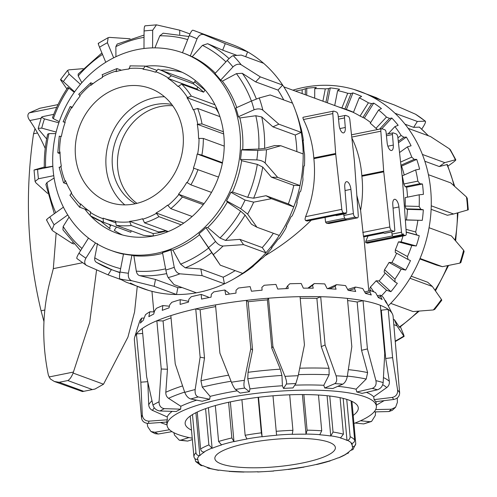 <?xml version="1.0" encoding="UTF-8"?>
<svg xmlns="http://www.w3.org/2000/svg" width="497" height="497" viewBox="0 0 497 497"><rect width="100%" height="100%" fill="white"/><g stroke="black" fill="none" stroke-linecap="round" stroke-linejoin="round"><path stroke-width="0.75" d="M345.378 213.542L345.285 212.517A1.069 0.447 -101.4 0 1 345.21 213.194A1.069 0.447 -101.4 0 1 345.017 213.381A1.069 0.447 -101.4 0 1 344.899 213.368L343.526 212.865A3.206 1.348 -101.4 0 1 342.452 211.635A3.206 1.348 -101.4 0 1 341.818 209.361L335.73 154.225A8.555 3.603 -101.4 0 1 335.692 153.865A8.555 3.603 -101.4 0 1 335.668 153.505L332.816 113.589A3.206 1.348 -101.4 0 1 333.071 111.639A3.206 1.348 -101.4 0 1 333.636 111.111A3.206 1.348 -101.4 0 1 333.984 111.142L336.438 112.042A3.206 1.348 -101.4 0 1 337.519 113.291A3.206 1.348 -101.4 0 1 338.153 115.596L339.14 125.225A6.84 2.883 78.6 0 0 342.8 132.817A6.84 2.883 78.6 0 0 343.551 132.885A6.84 2.883 78.6 0 0 345.285 127.48L344.527 117.938A3.206 1.348 -101.4 0 1 344.769 115.95A3.206 1.348 -101.4 0 1 345.34 115.403A3.206 1.348 -101.4 0 1 345.695 115.434L348.142 116.335A3.206 1.348 -101.4 0 1 349.217 117.565A3.206 1.348 -101.4 0 1 349.851 119.839L354.324 160.351A8.555 3.603 -101.4 0 1 354.361 160.711A8.555 3.603 -101.4 0 1 354.392 161.071L358.262 215.394A3.206 1.348 -101.4 0 1 358.014 217.344A3.206 1.348 -101.4 0 1 357.449 217.879A3.206 1.348 -101.4 0 1 357.094 217.841L355.119 217.114A3.206 1.348 -101.4 0 1 354.032 215.866A3.206 1.348 -101.4 0 1 353.398 213.561L350.913 189.351A6.84 2.883 78.6 0 0 347.254 181.759A6.84 2.883 78.6 0 0 346.502 181.691A6.84 2.883 78.6 0 0 344.769 187.096L346.67 211.088A3.206 1.348 -101.4 0 1 346.434 213.076A3.206 1.348 -101.4 0 1 345.856 213.623A3.206 1.348 -101.4 0 1 345.508 213.592L336.003 215.512A3.206 1.348 78.6 0 0 336.351 215.543L345.856 213.623M357.449 217.879L328.971 223.52A107.986 24.521 174.8 0 0 326.517 223.234L325.547 222.116L325.081 217.406M307.227 220.979L305.556 220.531L305.003 219.196L305.599 216.673C313.122 197.849 315.881 178.504 313.868 158.642A8.524 2.988 -100.2 0 1 313.831 158.276A8.524 2.988 -100.2 0 1 313.8 157.916C312.731 144.099 309.283 131.295 303.456 119.516L302.866 117.739L303.12 117.267L333.636 111.111M343.75 214.052L343.893 215.481A3.206 1.348 78.6 0 0 344.527 217.785A3.206 1.348 78.6 0 0 345.608 219.034L346.216 219.258L326.517 223.234M403.26 234.783L402.663 234.559A2.137 0.901 -101.4 0 1 401.943 233.727A2.137 0.901 -101.4 0 1 401.52 232.186L398.929 206.963A6.84 2.883 78.6 0 0 395.27 199.372A6.84 2.883 78.6 0 0 394.519 199.303A6.84 2.883 78.6 0 0 392.785 204.708L394.767 229.713A2.137 0.901 -101.4 0 1 394.606 231.037A2.137 0.901 -101.4 0 1 394.227 231.403A2.137 0.901 -101.4 0 1 393.991 231.378L391.543 230.484A3.206 1.348 -101.4 0 1 390.468 229.254A3.206 1.348 -101.4 0 1 389.834 226.98L383.746 171.844A8.555 3.603 -101.4 0 1 383.709 171.477A8.555 3.603 -101.4 0 1 383.684 171.117L380.832 131.202A3.206 1.348 -101.4 0 1 381.087 129.251A3.206 1.348 -101.4 0 1 381.653 128.723A3.206 1.348 -101.4 0 1 382 128.754L384.92 129.829A2.137 0.901 -101.4 0 1 385.641 130.661A2.137 0.901 -101.4 0 1 386.063 132.196L387.157 142.844A6.84 2.883 78.6 0 0 390.816 150.429A6.84 2.883 78.6 0 0 391.568 150.504A6.84 2.883 78.6 0 0 393.301 145.093L392.462 134.544A2.137 0.901 -101.4 0 1 392.624 133.221A2.137 0.901 -101.4 0 1 393.009 132.854A2.137 0.901 -101.4 0 1 393.239 132.879L396.159 133.948A3.206 1.348 -101.4 0 1 397.233 135.178A3.206 1.348 -101.4 0 1 397.867 137.452L402.34 177.963A8.555 3.603 -101.4 0 1 402.377 178.324A8.555 3.603 -101.4 0 1 402.408 178.684L406.279 233.012A3.206 1.348 -101.4 0 1 406.03 234.963A3.206 1.348 -101.4 0 1 405.465 235.491A3.206 1.348 -101.4 0 1 405.111 235.46L403.738 234.957A1.069 0.447 -101.4 0 1 403.371 234.528A1.069 0.447 -101.4 0 1 403.166 233.752L403.26 234.783L393.754 236.696L393.158 236.479A2.137 0.901 78.6 0 1 392.437 235.646A2.137 0.901 78.6 0 1 392.015 234.106L391.785 231.894M405.465 235.491L367.55 243.145L365.767 242.623L365.811 241.293L368.01 236.05M363.742 236.876L363.717 236.883A107.986 24.521 174.8 0 0 363.419 236.162L360.598 210.262C362.648 198.893 363.077 187.555 361.884 176.255A8.524 2.988 -100.2 0 1 361.847 175.895A8.524 2.988 -100.2 0 1 361.816 175.534C360.779 162.016 357.449 149.467 351.845 137.88M363.717 236.883L383.411 232.907L384.485 233.298A2.137 0.901 78.6 0 0 384.721 233.323L394.227 231.403M403.738 234.957L365.767 242.623L365.587 242.157M356.84 195.408L360.598 210.262M264.895 255.8C281.83 245.86 297.287 233.994 311.259 220.196M295.398 91.1A124.02 108.905 110.1 0 1 302.157 89.82L306.767 88.317A126.12 110.75 110.1 0 1 316.322 87.491L314.75 88.646A124.02 108.905 110.1 0 1 325.299 88.882L328.592 88.603L330.275 87.901A126.12 110.75 110.1 0 1 339.606 89.28L337.618 90.616A124.02 108.905 110.1 0 1 347.701 93.281L351.025 93.542L352.932 92.902A126.12 110.75 110.1 0 1 361.636 96.424L359.207 97.847A124.02 108.905 110.1 0 1 368.395 102.823L371.638 103.631L373.75 103.096A126.12 110.75 110.1 0 1 381.441 108.607L378.584 110.017A124.02 108.905 110.1 0 1 386.467 117.087L389.536 118.416L391.822 118.044A126.12 110.75 110.1 0 1 398.172 125.306L394.898 126.598A124.02 108.905 110.1 0 1 401.135 135.457L403.937 137.265L406.353 137.091A126.12 110.75 110.1 0 1 411.081 145.783L407.434 146.863A124.02 108.905 110.1 0 1 411.752 157.12L414.206 159.351L416.722 159.4A126.12 110.75 110.1 0 1 419.617 169.142L415.647 169.931A124.02 108.905 110.1 0 1 417.853 181.138L419.897 183.697L422.456 184.002A126.12 110.75 110.1 0 1 423.028 189.164A126.12 110.75 110.1 0 1 423.401 194.37L419.176 194.793A124.02 108.905 110.1 0 1 419.176 206.454L420.76 209.256L423.32 209.821A126.12 110.75 110.1 0 1 422.27 220.364L405.353 219.985M467.646 210.001L453.599 214.008L431.247 205.808A129.897 114.074 -69.9 0 0 430.713 190.071A129.897 114.074 -69.9 0 0 428.414 174.695L450.767 182.896L466.459 196.98A129.897 114.074 110.1 0 1 467.646 210.001L468.286 209.765L467.248 198.309L466.459 196.98M448.008 166.079L452.512 162.836C455.438 160.668 456.395 159.649 455.389 159.785L455.805 159.81L450.357 149.796L449.456 148.876A129.897 114.074 110.1 0 1 455.389 159.785L444.74 162.637L422.388 154.437A129.897 114.074 110.1 0 1 428.414 174.695M422.388 154.437A129.897 114.074 -69.9 0 0 408.199 128.363L430.551 136.563L449.456 148.876M425.407 121.218L415.548 114.235A129.897 114.074 110.1 0 1 425.208 121.156L417.35 121.467L394.997 113.266A129.897 114.074 110.1 0 1 408.199 128.363M394.997 113.266A129.897 114.074 -69.9 0 0 371.911 96.729L394.264 104.929L415.548 114.235M381.112 100.108L376.167 97.605L353.814 89.404A129.897 114.074 110.1 0 1 371.911 96.729M353.814 89.404A129.897 114.074 -69.9 0 0 325.815 85.273A129.897 114.074 110.1 0 0 305.953 86.987A129.897 114.074 -69.9 0 0 303.754 87.404A129.897 114.074 -69.9 0 0 292.882 90.174M338.817 107.029A108.303 95.107 110.1 0 1 341.905 107.93L347.701 93.281M353.497 112.279A108.303 95.107 -69.9 0 0 348.198 110.129A108.303 95.107 -69.9 0 0 346.366 109.483L341.905 107.93M359.207 97.847L353.417 112.477A108.303 95.107 110.1 0 1 360.058 116.068L368.395 102.823M370.687 122.566A108.303 95.107 -69.9 0 0 364.307 118.093L360.058 116.068M378.584 110.017L370.253 123.25A108.303 95.107 110.1 0 1 375.956 128.356L386.467 117.087M377.54 129.555L375.956 128.356M404.216 175A108.303 95.107 -69.9 0 0 401.539 166.128L401.011 165.936M415.647 169.931L402.247 175.87A108.303 95.107 110.1 0 1 403.85 183.965L417.853 181.138M407.521 197.141A108.303 95.107 -69.9 0 0 406.602 187.201L405.161 186.673L403.85 183.965M419.176 194.793L405.179 197.613A108.303 95.107 110.1 0 1 405.192 206.044L419.176 206.454M405.347 219.916L406.428 219.898A108.303 95.107 -69.9 0 0 407.484 209.355L406.043 208.827L405.192 206.044M406.018 229.347L415.666 231.969L416.759 234.901L419.269 235.721A126.12 110.75 110.1 0 1 416.262 245.978L411.777 245.506L398.432 241.877L401.141 241.865A108.303 95.107 -69.9 0 0 402.98 235.994M398.432 241.877A108.303 95.107 110.1 0 1 395.32 249.867L407.472 256.564L408.068 259.515L410.485 260.583A126.12 110.75 110.1 0 1 405.658 270.095L401.178 269.144L389.039 262.459L391.903 262.522A108.303 95.107 -69.9 0 0 396.631 253.215M408.068 259.515L395.289 252.476L395.32 249.867M389.039 262.459A108.303 95.107 110.1 0 1 384.541 269.697L394.947 279.159L395.072 282.023L397.345 283.309A126.12 110.75 110.1 0 1 390.909 291.671L386.523 290.242L376.13 280.786L379.13 280.96A108.303 95.107 -69.9 0 0 385.225 273.07M395.072 282.023L384.119 272.064L384.541 269.697M376.13 280.786A108.303 95.107 110.1 0 1 370.439 286.962L373.85 291.876M370.961 290.832L369.693 288.999L370.439 286.962M369.917 290.689A108.303 95.107 -69.9 0 0 370.489 290.149M341.986 108.191A108.303 95.107 110.1 0 1 348.583 110.272M441.783 300.207L441.435 299.449A129.897 114.074 110.1 0 1 433.359 309.948L434.745 309.364L441.79 300.207M433.359 309.948L413.069 311.563L390.717 303.363A129.897 114.074 -69.9 0 0 410.013 278.27L432.365 286.471L441.435 299.449M459.849 263.118L460.856 262.578L464.117 251.445L463.62 250.246A129.897 114.074 110.1 0 1 459.849 263.118L442.392 266.684L420.04 258.483A129.897 114.074 -69.9 0 0 429.054 227.725L451.406 235.926L463.62 250.246M419.835 258.974L436.453 265.069L442.392 266.684M431.123 209.305L447.368 215.263L453.599 214.008M421.748 129.139L423.369 126.561C425.357 123.237 425.966 121.436 425.208 121.156L425.407 121.225M400.433 326.852L402.787 332.543C404.111 335.829 404.428 337.009 403.732 336.084A129.897 114.074 110.1 0 1 395.351 341.035M395.395 341.495L404.08 336.438L396.929 325.796L393.86 324.671M376.043 98.244L376.167 97.605M428.451 135.793L419.443 127.114L413.641 127.356L417.35 121.467M413.641 127.356L405.03 124.2M454.718 186.381L447.306 164.507L439.298 166.551L444.74 162.637M439.298 166.551L424.823 161.239M407.434 146.863L399.532 152.548M394.898 126.598L388.145 133.836M337.618 90.616L334.711 105.519M314.75 88.646L314.7 98.182M390.909 291.671L379.13 280.96M405.658 270.095L391.903 262.522M416.262 245.978L401.141 241.865M422.27 220.364L406.428 219.898M406.353 137.091L398.457 142.776M391.822 118.044L381.858 128.717M373.75 103.096L364.307 118.093M352.932 92.902L346.366 109.483M330.275 87.901L327.361 102.823M306.767 88.317L306.736 95.256M419.269 235.721L406.223 232.174M423.32 209.821L407.484 209.355M416.722 159.4L401.539 166.128M414.206 159.351L400.936 165.228M400.582 162.065L411.752 157.12M403.937 137.265L398.296 141.322M397.904 137.781L401.135 135.457M389.536 118.416L379.522 129.152M371.638 103.631L362.866 117.565M351.025 93.542L344.924 108.949M328.592 88.603L325.92 102.295M322.901 101.189L325.299 88.882M305.326 89.025L305.295 94.728M302.139 93.573L302.157 89.82M416.759 234.901L406.211 232.037M420.76 209.256L406.043 208.827M417.865 220.351A124.02 108.905 110.1 0 1 415.666 231.969M411.777 245.506A124.02 108.905 110.1 0 1 407.472 256.564M401.178 269.144A124.02 108.905 110.1 0 1 394.947 279.159M386.523 290.242A124.02 108.905 110.1 0 1 381.479 295.877M419.897 183.697L405.161 186.673M422.456 184.002L406.602 187.201M390.717 303.363A129.897 114.074 110.1 0 1 388.238 305.86M420.04 258.483A129.897 114.074 110.1 0 1 410.013 278.27M431.247 205.808A129.897 114.074 110.1 0 1 429.054 227.725M411.236 276.208L427.737 282.265L432.365 286.471M419.164 311.122L399.594 327.424L394.419 319.726L396.929 325.796M393.375 319.341L394.419 319.726M237.237 390.822A105.097 23.868 174.8 0 0 224.048 393.233A105.097 23.868 174.8 0 0 210.119 396.37L209.697 399.234A105.097 23.868 174.8 0 0 202.229 401.253L190.742 398.973A123.486 28.043 -5.2 0 1 198.21 396.954C195.812 396.01 194.793 393.543 195.166 389.549A129.897 29.503 174.8 0 0 184.747 392.363C186.139 395.879 188.133 398.085 190.742 398.973M196.7 400.153A105.097 23.868 174.8 0 0 180.833 406.266L180.672 409.161A105.097 23.868 174.8 0 0 176.286 411.491L159.984 410.982A123.486 28.043 -5.2 0 1 164.364 408.652C160.885 408.08 159.115 405.794 159.052 401.793A129.897 29.503 174.8 0 0 152.939 405.043C154.039 408.497 156.387 410.472 159.984 410.982M172.161 411.361A105.097 23.868 174.8 0 0 167.185 416.908L167.346 419.797A105.097 23.868 174.8 0 0 166.812 422.034L148.504 423.382A123.486 28.043 -5.2 0 1 149.038 421.145C145.081 420.971 142.825 418.903 142.279 414.945A129.897 29.503 174.8 0 0 141.533 418.064C142.21 421.499 144.534 423.27 148.504 423.382M353.951 423.463A105.097 23.868 174.8 0 0 376.378 406.211A105.097 23.868 174.8 0 0 224.52 398.42A105.097 23.868 174.8 0 0 167.054 425.258A105.097 23.868 174.8 0 0 192.227 438.18M191.494 430.11A86.919 19.737 -5.2 0 1 185.151 423.612A86.919 19.737 -5.2 0 1 250.786 398.308A86.919 19.737 -5.2 0 1 349 400.128A86.919 19.737 -5.2 0 1 358.281 407.857A86.919 19.737 -5.2 0 1 353.218 415.393M215.661 306.587A122.952 27.925 174.8 0 0 208.535 307.96A122.952 27.925 174.8 0 0 200.117 309.755L204.509 358.026L200.943 380.795L202.26 387.126L210.119 396.37M373.694 396.78L374.104 399.644A105.097 23.868 174.8 0 1 375.57 401.688L393.686 399.482C397.557 398.606 399.538 396.413 399.644 392.903A129.897 29.503 174.8 0 0 397.6 390.058L392.593 357.641L385.697 358.48L389.325 381.267C389.648 383.87 388.784 385.976 386.734 387.585L373.694 396.78A105.097 23.868 174.8 0 0 366.419 392.357M307.836 288.154L314.266 283.563L312.52 285.396L313.259 288.198A126.12 28.64 174.8 0 0 303.332 288.173L301.207 283.507A124.02 28.167 174.8 0 0 289.819 283.762L287.744 285.725L288.229 288.533A126.12 28.64 174.8 0 0 277.717 289.055L275.972 284.427A124.02 28.167 174.8 0 0 264.174 285.278L261.869 287.372L262.093 290.198A126.12 28.64 174.8 0 0 251.457 291.236L250.146 286.626A124.02 28.167 174.8 0 0 238.454 288.03L236.025 290.26L235.988 293.118A126.12 28.64 174.8 0 0 225.694 294.628L224.861 290.006A124.02 28.167 174.8 0 0 213.785 291.907L211.349 294.261L211.063 297.163A126.12 28.64 174.8 0 0 206.261 298.107A126.12 28.64 174.8 0 0 201.558 299.082L201.21 294.423A124.02 28.167 174.8 0 0 191.239 296.734L188.91 299.206L188.406 302.157A126.12 28.64 174.8 0 0 180.107 304.4L180.243 299.679A124.02 28.167 174.8 0 0 171.8 302.306L169.694 304.872L169.005 307.885A126.12 28.64 174.8 0 0 162.27 310.352L162.861 305.556A124.02 28.167 174.8 0 0 156.331 308.37L154.536 311.016L153.703 314.092A126.12 28.64 174.8 0 0 148.833 316.676L149.833 311.781A124.02 28.167 174.8 0 0 145.491 314.676L143.173 320.503A126.12 28.64 174.8 0 0 140.384 323.1L141.726 318.092A124.02 28.167 174.8 0 0 139.769 320.932L137.88 326.852A126.12 28.64 174.8 0 0 137.594 327.653L134.687 337.252A129.897 29.503 -5.2 0 1 136.439 333.909L140.837 382.181L142.279 414.945M141.533 418.064L134.389 339.991A129.897 29.503 -5.2 0 1 134.687 337.252M152.939 405.043L146.64 376.788L142.248 328.517A129.897 29.503 174.8 0 0 136.439 333.909L142.695 333.45M142.248 328.517A129.897 29.503 -5.2 0 1 156.853 320.751L161.245 369.022L159.052 401.793M184.747 392.363L175.236 363.891L170.844 315.62A129.897 29.503 174.8 0 0 156.853 320.751L163.059 320.95L167.452 369.221L165.812 392.263C165.706 394.885 166.625 396.904 168.564 398.321L180.833 406.266M170.844 315.62A129.897 29.503 -5.2 0 1 195.743 308.885L200.136 357.157L195.166 389.549M295.87 383.547L298.181 375.72A129.897 29.503 174.8 0 0 284.986 376.366C286.396 380.099 286.875 382.647 286.409 384.013A123.486 28.043 -5.2 0 1 295.87 383.547L292.944 387.94A105.097 23.868 174.8 0 0 283.483 388.406L282.42 385.759L281.936 375.434L280.302 369.153L271.791 348.155L267.398 299.884A122.952 27.925 174.8 0 0 248.183 301.754L252.575 350.025L248.034 372.296L247.773 378.764L249.966 388.921L249.413 391.729L244.729 388.076C243.81 386.84 243.692 384.262 244.381 380.323A129.897 29.503 174.8 0 0 231.453 382.224L219.904 353.168L215.512 304.897A129.897 29.503 174.8 0 0 205.41 306.817A129.897 29.503 174.8 0 0 195.743 308.885L200.117 309.755M147.168 423.345L147.752 426.724L150.951 431.495L154.89 432.266L169.514 429.737M375.925 380.659C376.645 384.591 375.403 387.169 372.21 388.393A123.486 28.043 -5.2 0 1 377.403 389.791L361.99 393.394A105.097 23.868 174.8 0 0 356.796 391.996L356.076 389.188L366.19 379.062L367.625 372.595L361.555 350.298L357.163 302.027L363.034 300.66A129.897 29.503 -5.2 0 1 379.248 304.897A129.897 29.503 -5.2 0 1 380.335 305.313L384.734 353.584L383.162 382.603A129.897 29.503 174.8 0 0 375.925 380.659L367.426 348.931L363.034 300.66A129.897 29.503 174.8 0 0 347.428 298.405L351.82 346.676L347.273 376.527A129.897 29.503 174.8 0 0 336.09 375.813C337.221 379.658 336.786 382.268 334.779 383.641A123.486 28.043 -5.2 0 1 342.8 384.15C345.024 382.789 346.515 380.248 347.273 376.527M397.265 397.973L397.376 402.39L395.6 407.242L391.356 409.217A123.486 28.043 -5.2 0 1 388.847 411.553L392.251 410.36L395.6 407.242M376.291 405.192L384.138 400.644M375.67 409.596L391.356 409.217M375.589 411.876L375.285 415.529L371.557 421.444L369.768 421.698A123.486 28.043 -5.2 0 1 363.711 423.916L371.557 421.444M360.505 420.766L369.768 421.698M179.287 440.212L187.655 441.081A123.486 28.043 -5.2 0 1 180.902 440.106L179.287 440.212L174.522 435.092L173.838 432.676M189.015 437.559L180.902 440.106M192.358 439.603L187.655 441.081M155.157 433.676L158.294 434.024A123.486 28.043 -5.2 0 1 154.89 432.266M160.289 422.512L167.017 424.867M172.024 431.644L158.294 434.024M167.346 419.797L149.038 421.145M147.82 382.305L148.709 404.72C148.907 407.335 150.175 409.23 152.511 410.416L167.185 416.908M147.69 381.677L140.837 382.181M180.672 409.161L164.364 408.652M167.452 369.221L161.245 369.022M209.697 399.234L198.21 396.954M204.509 358.026L200.136 357.157M231.453 382.224C232.956 385.834 234.292 388.238 235.46 389.431A123.486 28.043 -5.2 0 1 244.729 388.076M249.413 391.729A105.097 23.868 174.8 0 0 240.144 393.084L235.46 389.431M215.512 304.897A129.897 29.503 -5.2 0 1 246.4 300.368L250.792 348.639L244.381 380.323M284.986 376.366L272.909 346.484L268.517 298.212A129.897 29.503 -5.2 0 1 300.051 296.659L304.444 344.93L298.181 375.72M271.791 348.155L272.909 346.484M283.483 388.406L286.409 384.013M336.09 375.813L325.088 344.98L320.695 296.709A129.897 29.503 -5.2 0 1 347.428 298.405M342.8 384.15L332.76 388.53A105.097 23.868 174.8 0 0 324.746 388.02L323.789 385.293L329.12 374.763L329.064 368.308L321.267 346.645L325.088 344.98M324.746 388.02L334.779 383.641M377.403 389.791C380.739 388.604 382.659 386.212 383.162 382.603M361.555 350.298L367.426 348.931M356.796 391.996L372.21 388.393M397.6 390.058C397.842 394.046 396.047 396.513 392.22 397.438A123.486 28.043 -5.2 0 1 393.686 399.482M374.104 399.644L392.22 397.438M392.593 357.641L388.2 309.37A129.897 29.503 -5.2 0 1 392.332 313.8A129.897 29.503 -5.2 0 1 393.09 316.173L399.644 392.903M267.398 299.884L268.517 298.212A129.897 29.503 174.8 0 0 246.4 300.368L248.183 301.754M321.267 346.645L316.875 298.374L320.695 296.709A129.897 29.503 174.8 0 0 300.051 296.659M385.697 358.48L381.305 310.209L388.2 309.37A129.897 29.503 174.8 0 0 380.335 305.313M141.726 318.092L143.906 318.043M149.833 311.781L154.294 311.923M162.861 305.556L169.384 306.208M180.243 299.679L188.549 301.331M201.21 294.423L208.28 297.013L208.448 297.672M377.298 295.709L380.447 295.162L380.671 296.628L382.131 299.536A126.12 28.64 174.8 0 0 378.347 297.585L375.546 292.571A124.02 28.167 174.8 0 0 370.277 290.602L369.954 292.13L371.29 294.994A126.12 28.64 174.8 0 0 365.525 293.441L362.748 288.546A124.02 28.167 174.8 0 0 355.392 287.061L354.541 288.67L355.715 291.497A126.12 28.64 174.8 0 0 348.211 290.416L345.564 285.613A124.02 28.167 174.8 0 0 336.45 284.675L335.115 286.39L336.084 289.198A126.12 28.64 174.8 0 0 327.175 288.633L324.746 283.911A124.02 28.167 174.8 0 0 314.266 283.563M385.026 300.579L385.461 300.53L387.753 304.922A126.12 28.64 174.8 0 0 387.741 304.891A126.12 28.64 174.8 0 0 386.126 302.654L383.398 297.529A124.02 28.167 174.8 0 0 380.447 295.162M224.861 290.006L228.862 293.131L229.129 294.1M287.744 285.725L285.8 288.639M312.52 285.396L308.432 288.154M335.115 286.39L329.66 288.769M327.641 288.658L336.45 284.675M354.541 288.67L348.751 290.484M347.695 289.471L355.392 287.061M369.954 292.13L365.382 293.199M364.661 291.919L370.277 290.602M380.671 296.628L378.068 297.082M386.231 301.965L385.79 302.014M357.163 302.027A122.952 27.925 174.8 0 0 347.627 300.555M381.305 310.209A122.952 27.925 174.8 0 0 380.752 309.836M316.875 298.374A122.952 27.925 174.8 0 0 300.2 298.312M171.055 317.894A122.952 27.925 174.8 0 0 163.059 320.95M252.575 350.025L250.792 348.639M355.044 423.046L363.711 423.916M374.092 411.907L388.847 411.553M356.076 389.188A105.097 23.868 174.8 0 0 337.842 386.312M323.789 385.293A105.097 23.868 174.8 0 0 294.789 385.169M282.42 385.759A105.097 23.868 174.8 0 0 249.966 388.921M226.526 200.838L240.722 208.653L247.63 214.095A129.897 114.074 -69.9 0 0 253.687 202.149L271.405 198.682L293.758 206.882A129.897 114.074 110.1 0 1 279.283 235.435L256.93 227.235L251.532 224.259L245.071 215.064L240.635 211.163L227.377 202.012L226.526 200.838A105.097 92.293 -69.9 0 0 230.869 192.271L232.459 191.979L247.661 197.309L253.625 198.191L266.001 195.706L288.353 203.907A122.952 107.967 -69.9 0 0 293.783 185.381L271.43 177.187L262.739 167.085L257.309 164.383L241.623 160.699L240.492 159.431A105.097 92.293 -69.9 0 0 241.443 149.945L242.735 149.591A105.097 92.293 -69.9 0 0 242.424 133.544A105.097 92.293 -69.9 0 0 239.858 117.957L238.417 116.733A105.097 92.293 -69.9 0 0 235.808 107.961L251.476 101.021A123.486 108.439 110.1 0 1 254.085 109.787C257.682 108.489 260.614 108.626 262.876 110.185A129.897 114.074 -69.9 0 0 259.235 97.952L251.476 101.021M242.735 149.591L258.838 149.038L264.603 148.398L274.586 145.559L280.811 145.739L303.164 153.94A129.897 114.074 110.1 0 1 300.002 185.567L277.649 177.367L265.156 163.004A129.897 114.074 -69.9 0 0 266.479 149.771L257.788 150.423A123.486 108.439 110.1 0 1 256.837 159.91C260.527 160.214 263.304 161.245 265.156 163.004M236.752 107.545A105.097 92.293 -69.9 0 0 222.376 81.166L220.662 80.123A105.097 92.293 -69.9 0 0 214.946 73.587L227.235 60.423A123.486 108.439 110.1 0 1 232.95 66.958C235.858 64.293 238.603 63.566 241.188 64.772A129.897 114.074 -69.9 0 0 233.211 55.658C231.981 55.993 229.987 57.584 227.235 60.423M215.338 73.171A105.097 92.293 -69.9 0 0 192.202 56.701L190.301 55.931A105.097 92.293 -69.9 0 0 183.933 53.285L182.778 52.862A105.097 92.293 -69.9 0 0 53.142 170.39A105.097 92.293 -69.9 0 0 110.39 250.196A105.097 92.293 -69.9 0 0 240.026 132.662A105.097 92.293 -69.9 0 0 182.778 52.862M145.497 66.207A86.919 76.327 110.1 0 1 176.522 69.922A86.919 76.327 110.1 0 1 223.395 157.04A86.919 76.327 110.1 0 1 154.256 235.827A86.919 76.327 110.1 0 1 116.646 233.13A86.919 76.327 110.1 0 1 90.777 216.114M89.572 214.822A86.919 76.327 110.1 0 1 84.931 209.187M122.504 234.982A86.919 76.327 110.1 0 1 114.242 230.316L116.522 227.048M296.883 151.641A122.952 107.967 -69.9 0 0 296.423 144.323A122.952 107.967 -69.9 0 0 295.237 135.022L272.884 126.828L261.739 116.938L255.812 115.739L239.858 117.957M133.879 255.756L131.904 255.234A105.097 92.293 -69.9 0 1 123.505 253.992L119.994 271.989C119.323 275.903 119.33 278.239 120.007 278.997A129.897 114.074 -69.9 0 0 131.724 280.73L154.157 286.315L155.499 279.463L139.694 275.642C137.917 275.114 136.787 273.617 136.296 271.145L133.879 255.756A105.097 92.293 -69.9 0 0 162.643 253.34M115.938 56.733L115.863 46.625L117.199 44.059L144.055 35.076M179.933 273.822C177.168 273.251 175.273 271.076 174.248 267.305A123.486 108.439 110.1 0 1 165.824 270.001L162.5 252.594A105.097 92.293 -69.9 0 0 170.918 249.898L172.881 250.084L180.585 264.143L185.257 267.833L200.819 268.995L223.172 277.196L224.439 283.824A129.897 114.074 110.1 0 1 198.576 292.379A129.897 114.074 110.1 0 1 196.371 292.801L174.018 284.601L168.191 277.581A129.897 114.074 -69.9 0 0 179.933 273.822L202.086 275.624L224.439 283.824A129.897 114.074 -69.9 0 0 233.348 279.215L236.323 277.512A126.12 110.75 -69.9 0 0 241.002 274.704L243.406 273.282A124.02 108.905 -69.9 0 0 252.65 266.709L253.986 265.51L253.203 265.932A126.12 110.75 -69.9 0 0 260.962 259.086L262.925 257.75A124.02 108.905 -69.9 0 0 270.89 249.308L272.052 247.618L271.443 247.848A126.12 110.75 -69.9 0 0 277.879 239.479L279.426 238.336A124.02 108.905 -69.9 0 0 285.763 228.396L286.663 226.265L286.191 226.272A126.12 110.75 -69.9 0 0 291.018 216.754L292.186 215.884A124.02 108.905 -69.9 0 0 296.616 204.876L297.169 202.385L296.802 202.149A126.12 110.75 -69.9 0 0 299.803 191.898L300.648 191.376A124.02 108.905 -69.9 0 0 302.977 179.784L302.803 176.534A126.12 110.75 -69.9 0 0 303.853 165.992L304.444 165.886A124.02 108.905 -69.9 0 0 304.568 154.213L303.934 150.548A126.12 110.75 -69.9 0 0 303.568 145.341A126.12 110.75 -69.9 0 0 302.996 140.179L303.4 140.527A124.02 108.905 -69.9 0 0 301.319 129.282L300.157 125.319A126.12 110.75 -69.9 0 0 297.256 115.577L297.573 116.404A124.02 108.905 -69.9 0 0 297.156 115.248L295.336 110.241A129.897 114.074 110.1 0 1 301.201 132.382L278.848 124.182L262.876 110.185M192.892 30.187L231.85 44.444A129.897 114.074 110.1 0 1 247.618 51.837L225.265 43.637L203.838 34.616A129.897 114.074 -69.9 0 0 195.358 31.056A129.897 114.074 -69.9 0 0 192.911 30.193L192.892 30.187C192.01 30.193 190.786 32.013 189.245 35.654A123.486 108.439 110.1 0 1 197.073 38.822C198.837 35.268 201.086 33.864 203.838 34.616M233.211 55.658L241.269 55.099L263.621 63.299A129.897 114.074 -69.9 0 0 247.618 51.837L245.686 56.72M263.621 63.299A129.897 114.074 110.1 0 1 282.669 85.08L260.316 76.88L241.188 64.772M259.235 97.952L270.151 94.952L292.503 103.152A129.897 114.074 -69.9 0 0 282.669 85.08L277.997 90.094L255.644 81.893L242.256 73.301L236.404 73.643L222.376 81.166M292.503 103.152A129.897 114.074 110.1 0 1 295.336 110.241M303.164 153.94A129.897 114.074 -69.9 0 0 302.605 143.074A129.897 114.074 -69.9 0 0 301.201 132.382L295.237 135.022M189.978 33.951L179.752 30.205L156.462 24.856L152.672 30.249L152.579 47.886M95.492 242.927L85.888 258.185C84.086 261.646 84.384 264.1 86.782 265.547L86.366 265.317M88.497 238.069L78.961 253.228C76.973 256.551 76.358 258.353 77.116 258.626M86.782 265.547L108.066 274.853L121.212 279.681M111.39 269.573L108.066 274.853M97.493 243.555L94.759 257.825C94.424 260.136 95.089 261.695 96.747 262.509L112.465 269.977A122.952 107.967 -69.9 0 0 119.926 272.368M72.63 242.611L71.773 243.219L52.875 230.912L51.974 229.987L54.074 224.774A123.486 108.439 110.1 0 1 49.818 216.947C46.892 219.121 45.935 220.134 46.935 219.997M62.951 229.831L63.162 226.483L69.095 217.046M67.741 214.94L54.074 224.774M71.773 243.219L73.879 243.996M47.613 193.408L35.871 182.803L35.082 181.473L38.455 178.765A123.486 108.439 110.1 0 1 37.604 169.434L34.038 170.017L35.082 181.473M54.322 213.704L45.854 184.437L46.966 182.542L54.111 178.019M53.751 175.677L38.455 178.765M44.308 167.035L34.684 169.788M46.668 138.936L38.704 129.543L38.213 128.344L41.729 128.127A123.486 108.439 110.1 0 1 44.438 118.895L41.475 117.205L42.481 116.671L53.757 114.335M58.863 122.815L44.438 118.895M67.778 87.553C61.46 96.946 56.366 107.01 52.483 117.733L53.347 118.671L59.255 121.653M56.167 132.047L41.729 128.127M74.612 91.852L63.343 81.601C60.851 79.408 60.038 78.986 60.895 80.34L60.547 79.576L67.586 70.419L68.971 69.841L83.161 68.661M80.433 84.353L69.126 74.072L67.586 70.419M101.897 52.931L78.153 74.059L78.203 75.935L81.843 82.707M98.592 43.699C97.903 42.773 98.213 43.953 99.543 47.24A123.486 108.439 110.1 0 1 107.414 42.717L108.153 37.66L109.576 37.387L130.108 38.772M113.67 57.838L107.414 42.717M105.768 62.287L99.543 47.24M145.292 25.962C144.584 25.515 144.18 27.192 144.074 30.988A123.486 108.439 110.1 0 1 152.672 30.249M163.153 33.193L159.81 35.815L154.927 47.867M179.728 34.517L179.752 30.205M143.981 48.513L144.074 30.988M190.301 55.931L197.073 38.822M236.858 55.347L222.687 50.147L207.653 43.705L202.447 45.37L192.202 56.701M222.687 50.147L225.265 43.637M182.474 52.75L189.245 35.654M220.662 80.123L232.95 66.958M255.644 81.893L260.316 76.88M238.417 116.733L254.085 109.787M272.884 126.828L278.848 124.182M266.479 149.771L280.811 145.739M241.443 149.945L257.788 150.423M253.687 202.149L245.064 200.092A123.486 108.439 110.1 0 1 240.722 208.653M266.001 195.706L271.405 198.682M230.869 192.271L245.064 200.092M256.93 227.235L247.63 214.095M223.078 246.027C220.388 245.916 217.866 244.387 215.518 241.436A123.486 108.439 110.1 0 1 208.529 247.599L213.331 254.619A129.897 114.074 -69.9 0 0 223.078 246.027L243.555 244.623L265.907 252.824A129.897 114.074 110.1 0 1 242.629 273.369L220.277 265.168L213.331 254.619M220.277 265.168L198.943 233.789A105.097 92.293 -69.9 0 0 205.926 227.626L207.752 227.527L219.978 238.02L225.557 240.436L239.908 239.368L243.555 244.623M205.926 227.626L215.518 241.436M165.824 270.001C166.625 273.841 167.414 276.369 168.191 277.581M200.819 268.995L202.086 275.624M170.918 249.898L174.248 267.305M131.724 280.73C129.065 279.681 127.953 277.183 128.394 273.232A123.486 108.439 110.1 0 1 119.994 271.989M131.904 255.234L128.394 273.232M154.157 286.315L176.516 294.516A129.897 114.074 110.1 0 1 148.516 290.378L126.163 282.178L120.007 278.997M60.895 80.34L66.871 88.92M288.353 203.907L293.758 206.882A129.897 114.074 -69.9 0 0 300.002 185.567L293.783 185.381M239.908 239.368L262.261 247.568L265.907 252.824A129.897 114.074 -69.9 0 0 279.283 235.435M155.499 279.463L177.851 287.664L176.516 294.516A129.897 114.074 -69.9 0 0 196.371 292.801M68.139 88.329C67.468 87.342 67.704 87.267 68.841 88.112L74.308 92.28M47.669 134.178L48.973 133.594L55.788 133.612M303.4 140.527L303.046 140.601M286.663 226.265L286.309 226.067M233.348 279.215A129.897 114.074 -69.9 0 0 242.629 273.369M130.419 283.054A129.897 114.074 -69.9 0 0 148.516 290.378M52.844 166.191L45.594 167.446C44.14 167.694 43.935 167.663 44.985 167.359M223.172 277.196A122.952 107.967 -69.9 0 0 235.143 270.623M177.851 287.664A122.952 107.967 -69.9 0 0 182.126 287.577M262.261 247.568A122.952 107.967 -69.9 0 0 273.35 233.255M283.725 99.934A122.952 107.967 -69.9 0 0 277.997 90.094M160.643 70.133A86.919 76.327 110.1 0 1 182.188 72.301M271.43 177.187L277.649 177.367M63.405 207.174L49.818 216.947M198.943 233.789L208.529 247.599M240.492 159.431L256.837 159.91M110.39 250.196L112.788 251.072A105.097 92.293 -69.9 0 0 123.467 254.178M172.881 250.084A105.097 92.293 -69.9 0 0 199.57 234.746M207.752 227.527A105.097 92.293 -69.9 0 0 227.377 202.012M232.459 191.979A105.097 92.293 -69.9 0 0 241.623 160.699M52.85 166.358L37.604 169.434M164.451 96.741A60.516 53.142 -69.9 0 0 106.128 167.284A60.516 53.142 -69.9 0 0 124.784 204.87M183.101 134.327A60.516 53.142 -69.9 0 0 150.137 88.373A60.516 53.142 -69.9 0 0 75.494 156.046A60.516 53.142 -69.9 0 0 108.458 201.999A60.516 53.142 -69.9 0 0 183.101 134.327M110.21 228.837A3.206 1.472 -51 0 1 110.005 228.726A3.206 1.472 -51 0 1 109.719 227.701A3.206 1.472 -51 0 1 110.582 225.706L111.048 225.042M172.763 105.78A53.459 46.942 -69.9 0 0 117.683 167.955A53.459 46.942 -69.9 0 0 136.973 203.348M171.751 104.426A53.459 46.942 -69.9 0 0 112.403 166.023A53.459 46.942 -69.9 0 0 135.321 203.733M166.551 232.236L166.433 230.875L168.272 231.552L166.433 230.875A81.253 71.351 -69.9 0 1 153.119 233.559L153.343 235.969A3.206 1.348 78.6 0 0 153.343 236.007M195.607 80.725A3.206 1.472 129 0 0 194.687 81.788L193.277 83.807A81.253 71.351 -69.9 0 1 203.621 92.175L205.031 90.156A3.206 1.472 -51 0 1 205.149 89.988M203.621 92.175L181.728 84.142L178.032 86.54A77.513 68.07 -69.9 0 0 167.961 78.396L171.384 75.774L193.277 83.807M198.993 90.473A77.513 68.07 -69.9 0 0 196.775 88.963L197.924 87.137M158.481 232.807L158.444 231.906A77.513 68.07 -69.9 0 0 165.992 230.714M65.126 122.486L63.125 121.734L70.176 106.526L72.295 107.209M66.94 184.101L63.51 182.679L59.124 167.209M88.416 210.467L79.501 207.131L69.853 195.122M79.75 207.286L80.564 203.832A77.513 68.07 -69.9 0 0 90.634 211.977L90.094 215.655A81.253 71.351 -69.9 0 0 102.755 221.997L130.127 232.037A81.253 71.351 -69.9 0 0 130.779 232.273L103.407 222.234L103.103 218.14A77.513 68.07 -69.9 0 0 115.565 221.128L116.211 225.309L143.577 235.348A81.253 71.351 -69.9 0 0 153.331 235.889M153.119 233.559L131.227 225.526L129.63 221.339A77.513 68.07 -69.9 0 0 142.589 218.723L144.534 222.842L166.433 230.875M181.169 224.818L158.972 216.673L156.108 212.946A77.513 68.07 -69.9 0 0 167.588 205.118L170.763 208.634L192.153 216.481M203.273 204.665L182.418 197.017L178.504 194.234A77.513 68.07 -69.9 0 0 186.754 182.393L190.891 184.847L211.498 192.407M218.512 177.075L193.408 168.061A77.513 68.07 -69.9 0 0 197.179 154.002L201.869 155.107L222.47 162.662M224.228 146.112L203.335 138.452L198.552 138.402A77.513 68.07 -69.9 0 0 197.266 124.269L202.018 123.933L223.395 131.773M219.929 116.64L197.626 108.458L193.153 109.775A77.513 68.07 -69.9 0 0 187.009 97.716L191.308 96.076L215.002 104.768M193.88 82.943A81.253 71.351 -69.9 0 0 186.095 79.47L158.723 69.431A81.253 71.351 -69.9 0 0 158.071 69.195L155.493 72.233A77.513 68.07 -69.9 0 0 143.03 69.245L145.273 66.126L156.381 70.201M130.251 65.902L128.965 69.033A77.513 68.07 -69.9 0 0 116.006 71.649L116.944 68.586L121.417 70.226M102.506 74.755L102.488 77.426A77.513 68.07 -69.9 0 0 91.013 85.254L90.715 82.794L93.032 83.645M63.479 121.883L65.188 122.312A77.513 68.07 -69.9 0 0 61.417 136.371L59.609 136.321M79.06 94.418L80.092 96.138A77.513 68.07 -69.9 0 0 71.841 107.979L70.586 106.582M78.638 94.387L90.715 82.794M102.065 74.749L116.944 68.586M167.961 78.396L196.775 88.963M187.009 97.716L215.816 108.29L216.468 107.793M218.835 113.502A77.513 68.07 -69.9 0 0 215.816 108.29M197.266 124.269L223.662 133.954M197.179 154.002L222.358 163.233M178.504 194.234L204.087 203.621M156.108 212.946L183.76 223.091M129.63 221.339L158.444 231.906M103.103 218.14L115.316 222.619M130.779 232.273L131.239 230.819M103.407 222.234A81.253 71.351 -69.9 0 1 102.755 221.997L90.094 215.655M63.852 182.971L65.442 180.597A77.513 68.07 -69.9 0 0 71.593 192.656L70.17 195.352M60.069 153.685L58.143 152.983L60.044 151.97A77.513 68.07 -69.9 0 0 61.33 166.104L59.466 167.495M58.143 152.983L57.801 152.697L59.261 136.135M247.935 443.094A60.516 13.742 174.8 0 0 214.853 458.545A60.516 13.742 174.8 0 0 302.294 463.03A60.516 13.742 174.8 0 0 335.376 447.58A60.516 13.742 174.8 0 0 247.935 443.094M351.938 401.359L355.759 443.79L352.976 449.555L350.404 450.481A77.513 17.606 174.8 0 1 345.869 454.028L346.366 454.034A78.048 17.724 -5.2 0 1 338.544 457.88L346.366 454.034M346.732 399.364L350.13 436.658C350.124 438.584 349.242 439.802 347.484 440.317L346.999 440.41A77.513 17.606 174.8 0 0 340.451 438.006L343.408 434.192L340.085 397.675M355.759 443.287C355.734 445.194 354.765 446.325 352.845 446.691L352.311 446.741A77.513 17.606 174.8 0 0 352.305 446.039A77.513 17.606 174.8 0 0 351.224 443.517L351.752 443.461C353.659 443.051 354.622 441.889 354.641 439.982L351.087 400.967M329.759 396.022L333.04 432.055L330.741 436.006A77.513 17.606 174.8 0 0 319.739 434.788L321.733 430.806L318.478 395.022M303.841 394.556L307.084 430.178L306.022 434.198A77.513 17.606 174.8 0 0 292.23 434.353L292.919 430.334L289.689 394.798M272.99 395.805L276.587 435.266A77.513 17.606 174.8 0 0 262.112 436.764L261.354 432.844L258.123 397.333M241.909 399.7L245.145 435.279L246.934 439.037A77.513 17.606 174.8 0 0 233.975 441.653L231.838 437.963L228.589 402.272M215.325 405.558L218.593 441.479L221.569 444.945A77.513 17.606 174.8 0 0 212.107 448.282L208.87 444.908L205.572 408.652M197.241 412.05L200.602 448.971C200.95 450.86 202.037 451.903 203.863 452.09L204.36 452.09A77.513 17.606 174.8 0 0 199.825 455.637L199.309 455.65C197.421 455.513 196.296 454.5 195.942 452.618L192.482 414.579M190.214 416.076L193.905 456.613C194.271 458.482 195.433 459.427 197.384 459.433L197.918 459.383A77.513 17.606 174.8 0 0 197.924 460.085A77.513 17.606 174.8 0 0 199.005 462.601L195.663 461.514L194.905 458.607M273.642 470.858L273.642 470.858A77.513 17.606 174.8 0 0 288.117 469.361L303.294 467.087A77.513 17.606 174.8 0 0 316.254 464.465L328.66 461.173A77.513 17.606 174.8 0 0 338.122 457.836L338.544 457.88M201.061 465.577L203.23 465.714A77.513 17.606 174.8 0 0 209.777 468.112L208.144 468.186L218.382 470.299L219.488 470.119A77.513 17.606 174.8 0 0 230.49 471.336L244.213 471.92A77.513 17.606 174.8 0 0 257.999 471.771L257.34 471.796M229.608 471.541L228.831 471.199M208.144 468.186L206.771 467.18M199.825 455.637L195.917 412.696M212.107 448.282L208.411 407.677M233.975 441.653L230.359 401.893M262.112 436.764L258.521 397.283M306.022 434.198L302.412 394.556M330.741 436.006L327.076 395.718M346.999 440.41L343.172 398.377M349.024 451.798L347.782 453.637M330.561 460.576L329.728 461.173M304.201 466.925L303.81 467.217M96.573 269.921L89.715 322.292L73.09 373.048C71.537 376.956 69.773 379.453 67.797 380.547L59.149 382.292L54.316 381.472L50.296 378.919L48.364 375.105A342.122 144.049 -101.4 0 1 47.582 371.16C41.518 338.799 42.655 307.643 50.986 277.699L53.316 268.635L56.155 233.099M54.316 381.472L82.483 391.574L94.983 389.052L103.513 384.212L127.934 337.103L134.581 311.917L137.271 286.315M45.208 148.41A190.308 167.116 -69.9 0 0 29.814 120.529L28.708 118.839C27.459 116.192 27.639 114.198 29.242 112.862L39.859 108.259L58 104.6M43.947 321.553L41.058 310.78C27.236 252.675 24.732 193.675 33.547 133.78L35.026 128.661M357.094 217.841L328.971 223.52M344.899 213.368L306.929 221.035M341.818 209.361L305.599 216.673M335.668 153.505L313.8 157.916M344.769 218.233L325.547 222.116M353.398 213.561L343.893 215.481M350.913 189.351L345.042 190.531M345.508 213.592L336.003 215.512M405.111 235.46L367.14 243.126M392.568 235.889L365.811 241.293M389.834 226.98L362.742 232.447M383.684 171.117L361.816 175.534M401.52 232.186L392.015 234.106M398.929 206.963L393.059 208.15M393.991 231.378L384.485 233.298M392.462 134.544L386.43 135.762M393.301 145.093L387.871 146.193M402.663 234.559L393.158 236.479M380.832 131.202L351.752 137.073M383.746 171.844L361.884 176.255M391.543 230.484L363.419 236.162M344.527 117.938L338.513 119.15M345.285 127.48L339.855 128.58M355.119 217.114L345.608 219.034M332.816 113.589L303.456 119.516M335.73 154.225L313.868 158.642M343.526 212.865L305.556 220.531M419.226 127.052A122.952 107.967 110.1 0 1 428.128 135.675M446.878 164.488A122.952 107.967 110.1 0 1 454.022 185.766M457.352 212.94A122.952 107.967 110.1 0 1 455.022 240.107M447.654 265.634A122.952 107.967 110.1 0 1 434.999 290.217M418.194 311.197A122.952 107.967 110.1 0 1 399.24 327.051M202.26 387.126A119.429 27.124 -5.2 0 1 216.965 383.839A119.429 27.124 -5.2 0 1 231.062 381.249M228.639 375.167A122.952 27.925 174.8 0 0 214.884 377.708A122.952 27.925 174.8 0 0 200.943 380.795M382.702 384.728A119.429 27.124 -5.2 0 1 386.734 387.585M389.325 381.267A122.952 27.925 174.8 0 0 383.473 377.583M367.625 372.595A122.952 27.925 174.8 0 0 348.354 369.65M347.341 376.086A119.429 27.124 -5.2 0 1 366.19 379.062M329.064 368.308A122.952 27.925 174.8 0 0 299.716 368.209M298.405 374.645A119.429 27.124 -5.2 0 1 329.12 374.763M280.302 369.153A122.952 27.925 174.8 0 0 248.034 372.296M247.773 378.764A119.429 27.124 -5.2 0 1 281.936 375.434M182.554 385.914A122.952 27.925 174.8 0 0 165.812 392.263M168.564 398.321A119.429 27.124 -5.2 0 1 184.654 392.108M151.952 400.781A122.952 27.925 174.8 0 0 148.709 404.72M152.511 410.416A119.429 27.124 -5.2 0 1 154.294 407.832M255.812 115.739A119.429 104.879 110.1 0 1 258.428 132.165A119.429 104.879 110.1 0 1 258.838 149.038M264.603 148.398A122.952 107.967 -69.9 0 0 264.131 132.475A122.952 107.967 -69.9 0 0 261.739 116.938M165.6 268.821A119.429 104.879 110.1 0 1 162.78 269.436A119.429 104.879 110.1 0 1 136.296 271.145M139.694 275.642A122.952 107.967 -69.9 0 0 165.663 273.791A122.952 107.967 -69.9 0 0 166.663 273.586M115.863 46.625A119.429 104.879 110.1 0 1 141.701 37.772A119.429 104.879 110.1 0 1 144.043 37.325M85.888 258.185A123.486 108.439 110.1 0 1 78.961 253.228M63.343 81.601A123.486 108.439 110.1 0 1 69.126 74.072M159.81 35.815A119.429 104.879 110.1 0 1 187.68 39.598M78.203 75.935A119.429 104.879 110.1 0 1 102.488 54.372M53.347 118.671A119.429 104.879 110.1 0 1 68.841 88.112M45.594 167.446A119.429 104.879 110.1 0 1 48.973 133.594M55.751 212.679A119.429 104.879 110.1 0 1 46.966 182.542M81.968 248.45A119.429 104.879 110.1 0 1 63.162 226.483M96.747 262.509A122.952 107.967 -69.9 0 0 112.465 269.977L119.87 272.691M120.647 268.653A119.429 104.879 110.1 0 1 94.759 257.825M185.257 267.833A122.952 107.967 -69.9 0 0 211.797 252.575M208.684 247.991A119.429 104.879 110.1 0 1 180.585 264.143M225.557 240.436A122.952 107.967 -69.9 0 0 245.071 215.064M240.635 211.163A119.429 104.879 110.1 0 1 219.978 238.02M253.625 198.191A122.952 107.967 -69.9 0 0 262.739 167.085M257.309 164.383A119.429 104.879 110.1 0 1 247.661 197.309M256.34 98.99A122.952 107.967 -69.9 0 0 242.256 73.301M236.404 73.643A119.429 104.879 110.1 0 1 251.401 101.053M229.055 58.603A122.952 107.967 -69.9 0 0 207.653 43.705M202.447 45.37A119.429 104.879 110.1 0 1 225.905 61.845M110.582 225.706L108.694 224.178M156.717 235.286L153.343 235.969M194.687 81.788L205.031 90.156M116.211 225.309A81.253 71.351 -69.9 0 0 131.227 225.526M144.534 222.842A81.253 71.351 -69.9 0 0 158.972 216.673M170.763 208.634A81.253 71.351 -69.9 0 0 182.418 197.017M190.891 184.847A81.253 71.351 -69.9 0 0 197.999 169.545M201.869 155.107A81.253 71.351 -69.9 0 0 203.335 138.452M202.018 123.933A81.253 71.351 -69.9 0 0 197.626 108.458M191.308 96.076A81.253 71.351 -69.9 0 0 181.728 84.142M171.384 75.774A81.253 71.351 -69.9 0 0 158.723 69.431L158.065 69.195M64.74 122.175A78.048 68.536 110.1 0 1 71.456 107.706M79.737 95.815A78.048 68.536 110.1 0 1 90.765 84.825M102.289 76.973A78.048 68.536 110.1 0 1 115.938 71.139M128.947 68.511A78.048 68.536 110.1 0 1 143.142 68.723M155.654 71.723A78.048 68.536 110.1 0 1 168.247 77.948M178.355 86.124A78.048 68.536 110.1 0 1 187.419 97.406M193.588 109.514A78.048 68.536 110.1 0 1 197.738 124.144M199.03 138.334A78.048 68.536 110.1 0 1 197.644 154.082M193.861 168.197A78.048 68.536 110.1 0 1 187.139 182.666M178.858 194.557A78.048 68.536 110.1 0 1 167.837 205.547M156.313 213.399A78.048 68.536 110.1 0 1 142.664 219.233M129.655 221.861A78.048 68.536 110.1 0 1 115.453 221.65M102.941 218.649A78.048 68.536 110.1 0 1 90.355 212.424M80.241 204.248A78.048 68.536 110.1 0 1 71.183 192.966M65.008 180.858A78.048 68.536 110.1 0 1 60.858 166.228M59.565 152.039A78.048 68.536 110.1 0 1 60.957 136.29M354.641 439.982A81.253 18.451 174.8 0 0 350.13 436.658M343.408 434.192A81.253 18.451 174.8 0 0 333.04 432.055M321.733 430.806A81.253 18.451 174.8 0 0 307.084 430.178M292.919 430.334A81.253 18.451 174.8 0 0 276.22 431.309M261.354 432.844A81.253 18.451 174.8 0 0 245.145 435.279M231.838 437.963A81.253 18.451 174.8 0 0 218.593 441.479M208.87 444.908A81.253 18.451 174.8 0 0 200.602 448.971M195.942 452.618A81.253 18.451 174.8 0 0 193.905 456.613M273.654 470.976A78.048 17.724 -5.2 0 1 257.862 471.901M244.015 472.051A78.048 17.724 -5.2 0 1 230.167 471.46M219.115 470.237A78.048 17.724 -5.2 0 1 209.312 468.217M202.745 465.807A78.048 17.724 -5.2 0 1 198.477 462.664M197.384 459.433A78.048 17.724 -5.2 0 1 199.309 455.65M203.863 452.09A78.048 17.724 -5.2 0 1 211.685 448.244M221.184 444.896A78.048 17.724 -5.2 0 1 233.714 441.572M246.723 438.944A78.048 17.724 -5.2 0 1 262.043 436.646M276.574 435.142A78.048 17.724 -5.2 0 1 292.366 434.223M306.214 434.067A78.048 17.724 -5.2 0 1 320.062 434.664M331.114 435.888A78.048 17.724 -5.2 0 1 340.917 437.907M347.484 440.317A78.048 17.724 -5.2 0 1 351.752 443.461M352.845 446.691A78.048 17.724 -5.2 0 1 350.919 450.468M329.045 461.228A78.048 17.724 -5.2 0 1 316.514 464.552M303.505 467.174A78.048 17.724 -5.2 0 1 288.185 469.472M103.513 384.212L73.09 373.048M37.53 132.979L33.547 133.78M44.848 310.016L41.058 310.78M73.513 372.036L48.973 376.987M56.726 107.315L29.242 112.862M82.496 262.745L53.316 268.635M41.127 118.243L29.814 120.529M91.976 389.412L67.797 380.547M83.328 391.158L59.149 382.292M307.065 221.041L345.017 213.381M338.277 116.826L345.34 115.403M363.729 236.914L383.473 232.925M351.503 134.811L381.653 128.723M386.268 134.215L393.009 132.854M353.448 112.397L283.83 86.857M368.793 290.95L363.872 236.883M153.84 311.905L151.964 291.329M458.023 212.747L455.656 240.846M448.567 265.454L435.459 290.869M167.054 425.258L166.762 422.04M155.151 433.682L150.945 431.502M387.741 304.891L392.332 313.8M376.378 406.211L375.962 401.638M86.36 265.323L76.917 258.564M51.974 229.987L46.519 219.972M38.207 128.344L41.468 117.205M98.251 43.345L108.153 37.66M145.025 25.832L156.462 24.85M188.903 36.505L163.153 33.187M47.662 134.178C45.152 145.267 44.04 156.406 44.32 167.601M62.945 229.831L80.582 250.65M110.005 228.726L100.705 221.208M129.953 65.859L145.118 66.082M273.661 471.063L257.657 471.995M201.061 465.583L195.656 461.52M197.856 459.39L197.924 460.085M352.069 443.405L352.305 446.039M82.483 391.574L94.983 389.052"/></g></svg>
